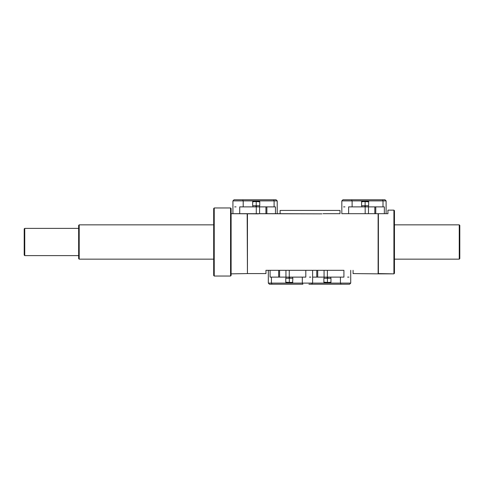 <?xml version="1.0" encoding="UTF-8"?>
<svg xmlns="http://www.w3.org/2000/svg" width="484" height="484" viewBox="0 0 484 484"><rect width="100%" height="100%" fill="white"/><g stroke="black" fill="none" stroke-linecap="round" stroke-linejoin="round"><path stroke-width="0.73" d="M258.396 213.849L231.11 213.686L247.445 213.686L247.445 273.581L265.958 273.581L265.958 270.314C265.958 274.64 265.958 274.64 265.958 270.314L285.947 270.314L265.958 270.314M258.559 213.686L280.115 213.686L280.115 210.419L340.01 210.419L340.01 213.686L323.034 213.686L340.01 213.686L340.01 210.419L280.115 210.419L280.115 213.686L321.927 213.849L247.173 213.686L247.445 273.581L231.11 273.853M378.125 273.581L378.125 213.686L365.178 213.686L365.178 206.88L368.481 206.88L368.481 213.686L365.178 213.686L365.178 206.88L368.481 206.88L368.481 213.686L378.397 213.686L378.397 273.853L393.916 273.853L393.916 210.147L393.916 273.853L394.46 273.309L393.916 273.853L378.125 273.581L378.125 213.686L387.926 213.686L387.926 210.147L393.916 210.147L394.46 210.691L394.46 273.309L394.46 210.691L393.916 210.147L387.926 210.147L387.926 213.686L378.397 213.686L378.397 273.853L353.078 273.581L353.078 270.314C353.078 274.64 353.078 274.64 353.078 270.314M366.757 213.686L363.478 213.686L366.757 213.686M288.113 270.314L290.503 270.314L288.113 270.314M324.062 270.314L289.25 270.314L289.25 277.12L285.947 277.12L285.947 270.314L289.25 270.314L289.25 277.12L285.947 277.12L285.947 270.314L305.803 270.314L305.803 277.12L289.25 277.12L305.803 277.12L302.318 277.12L305.803 277.12L305.803 270.314L327.365 270.314L327.365 277.12L324.062 277.12L324.062 270.314L327.365 270.314L327.365 277.12L324.062 277.12L324.062 270.314M326.228 270.314L328.618 270.314L326.228 270.314M360.368 213.686L361.179 213.686L360.368 213.686M231.11 213.686L247.173 213.686L231.11 213.686M231.11 208.513L231.11 275.487L230.566 276.031L230.566 207.969L230.566 276.031L231.11 275.487L231.11 208.513L230.566 207.969L231.11 208.513M214.231 276.031L230.566 276.031L214.231 276.031L214.231 207.969L230.566 207.969L214.231 207.969L214.231 276.031L213.686 275.487L213.686 208.513L214.231 207.969L213.686 208.513L213.686 275.487L214.231 276.031M213.958 239.55L214.231 244.45L213.958 239.55M345.516 199.801L382.421 199.801L383.001 200.89L386.111 200.89L386.111 213.686L387.926 213.686M459.8 258.607L459.8 225.393L459.255 224.848L394.46 224.848L459.255 224.848L459.8 225.393L459.8 258.607L459.255 259.152L394.46 259.152L459.255 259.152L459.255 224.848L459.255 259.152L459.8 258.607M213.686 224.848L79.195 224.848L78.65 225.393L79.195 224.848L79.195 259.152L79.195 224.848L213.686 224.848M213.686 259.152L79.195 259.152L78.65 258.607L78.65 225.393L78.65 258.607L79.195 259.152L213.686 259.152M24.744 255.612L24.744 228.387L78.65 228.387L24.744 228.387L24.744 255.612L78.65 255.612L24.744 255.612L24.2 255.068L24.2 228.932L24.744 228.387L24.2 228.932L24.2 255.068L24.744 255.612M343.918 270.314L327.365 270.314L343.918 270.314L343.918 277.12L327.365 277.12L343.918 277.12L340.434 277.12L343.918 277.12L343.918 270.314M317.716 277.12L324.062 277.12L316.772 277.12L316.772 270.314L316.772 277.12L312.603 277.12L317.716 277.12L317.716 270.314L317.716 277.12M348.958 277.12L347.609 277.12M347.028 284.199L341.014 284.199L340.434 283.11L350.719 283.11L340.434 283.11L340.434 277.12L340.434 283.11L302.318 283.11L302.318 277.12L302.318 283.11L268.317 283.11L268.317 270.314M350.719 270.314L350.719 283.11L349.629 284.199L341.014 284.199L340.434 283.11L271.427 283.11L271.427 277.12L270.078 277.12L278.657 277.12L278.657 270.314L278.657 277.12L285.947 277.12L279.601 277.12L279.601 270.314L279.601 277.12L270.078 277.12L270.078 270.314L270.078 277.12L271.427 277.12L271.427 283.11L268.317 283.11L269.406 284.199L272.008 284.199L271.427 283.11L272.008 284.199L302.899 284.199L302.318 283.11L302.899 284.199L272.008 284.199M312.603 270.314L312.603 283.11L311.514 284.199L341.014 284.199L308.913 284.199M310.843 277.12L309.494 277.12M236.615 199.801L242.629 199.801L243.21 200.89L232.925 200.89L243.21 200.89L243.21 206.88L239.725 206.88L259.581 206.88L259.581 213.686L234.686 213.686M234.686 206.88L236.035 206.88M273.521 199.801L274.101 200.89L243.21 200.89L277.211 200.89L276.122 199.801L242.629 199.801L243.21 200.89L243.21 206.88L239.725 206.88L256.278 206.88L256.278 213.686L256.278 206.88L259.581 206.88L259.581 213.686L239.725 213.686L239.725 206.88L239.725 213.686L232.925 213.686L232.925 200.89L234.014 199.801L273.521 199.801L274.101 200.89L274.101 206.88L275.45 206.88L265.928 206.88L265.928 213.686L265.928 206.88L259.581 206.88L275.45 206.88L274.101 206.88L274.101 200.89L277.211 200.89L277.211 213.686M275.45 206.88L275.45 213.686L275.45 206.88M266.872 206.88L266.872 213.686L266.872 206.88M384.35 213.686L378.397 213.686L384.35 213.686L384.35 206.88L383.001 206.88L383.001 200.89L386.111 200.89L385.022 199.801L382.421 199.801L383.001 200.89L383.001 206.88L384.35 206.88L375.772 206.88L375.772 213.686L378.125 213.686L375.772 213.686L375.772 206.88L368.481 206.88L374.828 206.88L374.828 213.686L374.828 206.88L384.35 206.88L384.35 213.686L386.111 213.686M382.421 199.801L351.529 199.801L352.11 200.89L352.11 206.88L348.625 206.88L348.625 213.686L341.825 213.686L341.825 200.89L342.914 199.801L351.529 199.801L352.11 200.89L341.825 200.89L352.11 200.89L352.11 206.88L348.625 206.88L348.625 213.686L365.178 213.686L343.586 213.686M343.586 206.88L344.935 206.88M348.625 206.88L365.178 206.88L348.625 206.88M352.11 200.89L383.001 200.89L352.11 200.89M327.71 277.12L327.71 278.264L327.71 277.12M330.766 278.264L330.766 277.12L330.766 278.264L327.426 278.264L327.426 282.402L324.105 282.184M324.08 278.264L324.08 277.12L324.08 278.264L327.426 278.264L327.426 280.442L327.426 278.264L330.965 278.264L330.965 282.402L323.887 282.402L323.887 278.264L327.426 278.264L327.426 282.62L330.747 282.184M327.136 278.264L327.136 277.12L327.136 278.264M330.59 282.251C330.929 282.583 330.929 282.583 330.59 282.251M327.426 278.264L327.136 278.046L327.71 278.046L327.426 278.264M327.426 277.12L327.426 278.046L327.426 277.12M327.426 282.62L325.557 282.62M324.256 282.251C323.923 282.583 323.923 282.583 324.256 282.251L324.105 282.62L330.747 282.62L324.105 282.62M285.965 278.264L285.965 277.12L285.965 278.264L289.311 278.264L289.311 282.402L292.85 282.402L285.772 282.402L285.772 278.264L289.311 278.264L289.311 282.62L291.174 282.62L285.99 282.184M292.475 282.251C292.814 282.583 292.814 282.583 292.475 282.251M292.651 278.264L292.651 277.12L292.651 278.264L289.311 278.264L289.311 280.442L289.311 278.264L292.85 278.264L292.632 282.184M289.311 278.264L289.021 278.046L289.595 278.046L289.311 278.264M289.311 277.12L289.311 278.046L289.311 277.12M286.141 282.251C285.808 282.583 285.808 282.583 286.141 282.251L285.99 282.62L292.632 282.62L285.99 282.62M289.311 282.62L287.442 282.62M289.595 277.12L289.595 278.264L289.595 277.12M289.021 278.264L289.021 277.12L289.021 278.264M255.933 206.88L255.933 205.736L255.933 206.88M252.878 205.736L252.878 206.88L252.878 205.736L256.217 205.736L256.217 201.598L259.539 201.816M259.563 205.736L259.563 206.88L259.563 205.736L256.217 205.736L256.217 203.558L256.217 205.736L252.678 205.736L252.678 201.598L259.757 201.598L259.757 205.736L256.217 205.736L256.217 201.38L252.896 201.816M256.508 205.736L256.508 206.88L256.508 205.736M253.053 201.749C252.715 201.417 252.715 201.417 253.053 201.749L252.896 201.38L259.539 201.38L252.896 201.38M256.217 205.736L256.508 205.954L255.933 205.954L256.217 205.736M256.217 206.88L256.217 205.954L256.217 206.88M256.217 201.38L258.087 201.38M259.388 201.749C259.72 201.417 259.72 201.417 259.388 201.749L259.539 201.38M364.833 206.88L364.833 205.736L364.833 206.88M361.778 205.736L361.778 206.88L361.778 205.736L365.118 205.736L365.118 201.598L368.439 201.816M368.463 205.736L368.463 206.88L368.463 205.736L365.118 205.736L365.118 203.558L365.118 205.736L361.578 205.736L361.578 201.598L368.657 201.598L368.657 205.736L365.118 205.736L365.118 201.38L361.796 201.816M365.408 205.736L365.408 206.88L365.408 205.736M361.953 201.749C361.615 201.417 361.615 201.417 361.953 201.749M365.118 205.736L365.408 205.954L364.833 205.954L365.118 205.736M365.118 206.88L365.118 205.954L365.118 206.88M365.118 201.38L366.987 201.38M368.288 201.749C368.62 201.417 368.62 201.417 368.288 201.749M368.439 201.38L361.796 201.38L368.439 201.38"/></g></svg>
